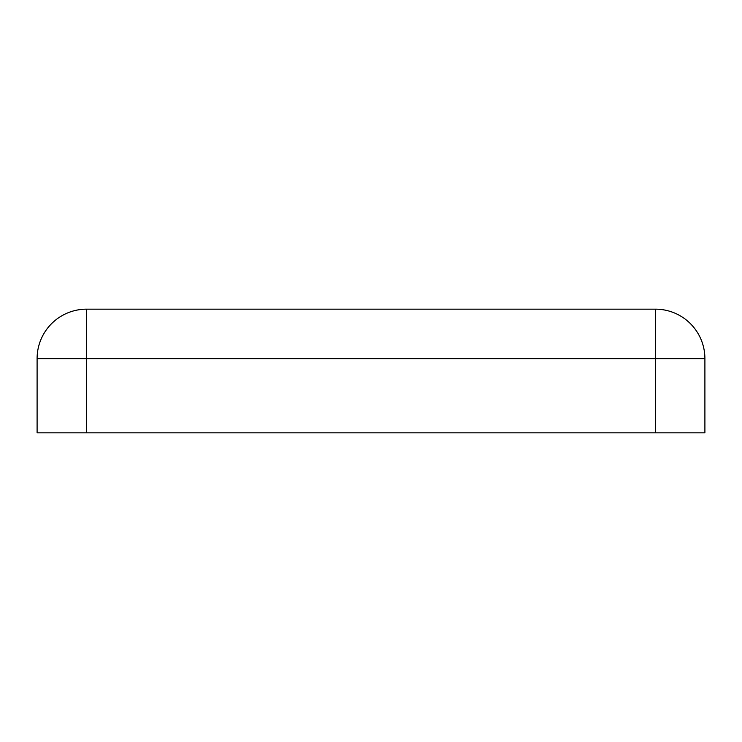 <?xml version="1.0" encoding="UTF-8"?>
<svg xmlns="http://www.w3.org/2000/svg" width="742" height="742" viewBox="0 0 742 742"><rect width="100%" height="100%" fill="white"/><g stroke="black" fill="none" stroke-linecap="round" stroke-linejoin="round"><path stroke-width="1.11" d="M469.936 309.164L272.064 309.164M655.436 432.836L704.9 432.836L704.9 358.636L655.436 358.636L655.436 432.836L86.564 432.836L86.564 358.636L655.436 358.636L655.436 309.164A49.464 49.464 0 0 1 704.9 358.636M655.436 309.164L86.564 309.164A49.464 49.464 0 0 0 37.1 358.636L37.1 432.836L86.564 432.836M86.564 309.164L86.564 358.636L37.1 358.636"/></g></svg>
